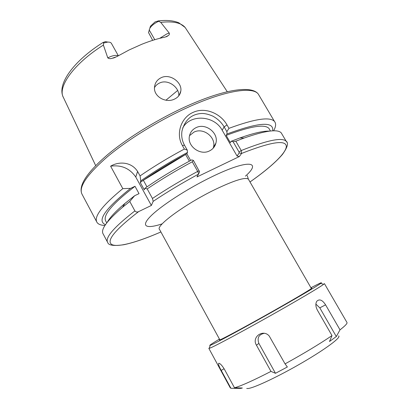 <?xml version="1.0" encoding="UTF-8"?>
<svg xmlns="http://www.w3.org/2000/svg" width="409" height="409" viewBox="0 0 409 409"><rect width="100%" height="100%" fill="white"/><g stroke="black" fill="none" stroke-linecap="round" stroke-linejoin="round"><path stroke-width="0.61" d="M196.156 127.608C192.455 129.402 190.205 132.281 189.403 136.248C187.158 146.238 200.236 155.809 209.454 150.926C212.823 149.259 214.976 146.652 215.906 143.114C218.866 133.022 205.727 122.715 196.156 127.608M213.217 148.165L213.447 147.358C216.376 137.398 203.442 127.25 194.009 132.087L189.525 135.645M159.699 38.328L166.913 33.865L169.254 33.088C169.541 34.182 169.239 34.99 168.35 35.522L165.17 37.091C157.976 38.512 150.164 40.915 141.734 44.3L129.121 49.959L116.616 56.718L111.698 58.415C110.149 58.865 108.845 58.686 107.777 57.868L103.395 45.077L103.676 43.001L102.981 42.516L105.343 41.667L108.017 42.101M154.49 87.603C155.763 85.461 157.547 83.891 159.837 82.889C168.247 78.983 179.495 87.449 178.769 95.839M161.458 77.557C157.373 79.464 155.062 82.613 154.525 87.01C153.293 96.401 165.655 103.416 174.29 99.203C178.073 97.434 180.251 94.719 180.814 91.043C182.317 82.521 170.323 73.421 161.458 77.557M169.254 33.088L160.732 22.367L158.702 21.263C154.663 23.149 151.719 25.465 149.873 28.211L148.518 32.567L152.695 40.338M187.25 150.093L184.367 149.034L182.388 145.532C175.507 133.871 181.049 117.465 193.155 112.363C205.083 106.759 220.599 113.431 227 124.919L228.974 128.329L226.877 131.647L224.122 126.882C221.412 122.342 217.624 118.748 212.757 116.105C208.125 114.096 204.147 113.242 200.829 113.528C191.054 114.438 184.771 120.266 181.99 131.013C181.213 135.993 182.046 140.722 184.49 145.205L187.25 150.093L187.526 152.409C170.507 161.489 154.924 170.982 140.783 180.896L140.067 175.901L137.572 171.432C130.926 161.156 118.043 161.606 110.619 166.192L122.802 188.636C102.092 205.64 93.503 216.908 97.035 222.445C98.334 224.321 100.977 225.323 104.97 225.446M273.595 130.814C275.963 126.672 276.244 123.538 274.449 121.407C269.914 116.529 254.756 118.835 228.974 128.329M122.802 188.636L130.583 188.365L135.006 186.284L139.024 193.646L134.602 195.747L129.771 201.468L134.893 210.916C135.921 212.087 137.163 212.327 138.61 211.632L151.366 205.451L153.181 201.351C167.148 191.979 182.317 182.874 198.682 174.035L197.69 171.391L192.271 161.79L193.416 160.41L199.602 171.908L196.985 176.944L239.377 156.54L237.056 156.023L222.189 130.236C214.352 115.323 190.119 113.799 182.69 128.048M237.056 156.023L239.204 152.925L239.009 151.959L233.074 141.688L235.85 141.202L241.249 150.538L241.55 153.447L239.377 156.54M193.416 160.41L191.744 159.883C174.704 168.999 159.075 178.482 144.858 188.334L144.285 189.848L140.236 182.455L140.783 180.896M187.526 152.409L186.862 153.758L190.645 160.471M186.862 153.758C169.709 162.956 154.167 172.521 140.236 182.455M146.974 186.872L143.36 180.287C156.192 171.351 170.267 162.751 185.584 154.484L189.352 161.166M272.67 130.844C274.127 121.182 258.907 122.225 227.015 133.978L226.877 131.647M130.583 188.365C104.985 208.881 96.616 220.983 105.476 224.669M269.695 129.719L268.907 128.38C264.679 123.907 250.431 126.248 226.162 135.399L227.015 133.978M135.006 186.284C112.138 203.968 102.414 215.615 105.829 221.223L106.739 222.925M269.582 131.12C263.335 130.849 253.432 133.129 239.878 137.961L231.223 141.269L230.349 142.654L226.162 135.399M134.602 195.747L124.878 203.472C115.819 211.146 109.97 217.378 107.322 222.179M233.074 141.688L231.223 141.269M282.026 134.213L281.203 132.823C277.542 128.912 265.18 130.655 244.107 138.043L235.85 141.202M129.771 201.468L122.542 207.276C106.754 220.845 100.312 229.771 103.211 234.055L107.429 241.99M184.367 149.034C168.426 157.593 153.661 166.545 140.067 175.901M192.271 161.79C176.1 170.481 161.08 179.52 147.204 188.902L144.858 188.334M147.204 188.902L152.455 198.467L153.181 201.351M165.952 100.21L177.654 90.45M150.001 27.408L150.578 26.089L155.042 21.928L158.385 20.895L158.702 21.263M111.483 43.512L111.34 43.257C110.701 42.352 109.387 41.979 107.403 42.137L103.676 43.001M110.619 166.192C121.34 164.715 129.719 168.324 135.768 177.031L151.366 205.451M135.793 177.015L137.603 171.412M135.768 177.031L137.572 171.432M199.367 170.947L197.69 171.391C181.489 180.124 166.412 189.152 152.455 198.467M286.786 142.117L286.167 141.217C282.087 137.148 267.118 140.256 241.249 150.538L239.009 151.959M249.996 181.964C271.024 167.184 285.86 153.406 286.331 146.58C286.131 139.51 271.203 141.8 241.55 153.447L239.204 152.925M185.584 154.484L143.36 180.287M311.229 288.253L311.494 288.156C314.403 287.144 298.442 296.765 274.521 310.308C250.64 323.841 226.095 337.144 220.778 339.506C219.306 340.165 218.958 340.196 219.73 339.603M219.449 339.087C211.683 343.764 208.58 345.866 210.139 345.401L211.208 344.961C216.683 342.568 240.87 329.552 267.563 314.552C294.26 299.557 316.903 286.259 320.717 283.437C322.45 282.154 321.183 282.573 316.924 284.684L310.937 287.747M209.49 347.747L208.841 348.366L210.42 347.931C216.039 345.574 241.106 332.174 268.785 316.622C296.469 301.065 319.853 287.246 323.667 284.296L324.424 283.616L346.842 322.266M246.719 388.473L248.161 388.494C254.388 387.87 279.086 376.193 302.599 362.471C326.152 348.749 341.607 337.088 338.601 335.922M208.876 348.432L230.236 387.798L230.916 388.289L240.865 388.386L242.368 387.993L234.485 387.788C241.315 385.871 253.483 380.406 270.978 371.398L275.482 373.305L287.369 366.975L285.058 363.877C303.795 353.54 319.444 344.112 332.001 335.6L329.485 341.505L336.31 336.546L340.012 329.843C344.843 326.111 347.19 323.713 347.062 322.645M234.485 387.788L224.561 369.537C222.378 365.881 220.548 363.8 219.066 363.284L218.754 363.279C218.125 363.944 218.943 366.316 221.208 370.401L230.916 388.289M285.058 363.877L269.234 336.029C263.053 328.683 251.351 337.144 256.448 345.201L270.978 371.398M340.012 329.843L325.579 304.843C322.369 299.909 319.434 298.713 316.781 301.259C315.39 303.652 315.59 306.617 317.374 310.145L332.001 335.6M238.917 387.906L239.193 388.412M264.214 333.309C258.754 334.547 256.975 337.911 258.871 343.402L275.482 373.305M336.31 336.546L319.802 307.849L315.881 304.112M162.23 223.825C146.448 229.096 140.241 226.734 150.543 216.32C160.691 205.988 187.532 188.554 211.842 176.8C247.91 159.178 262.481 161.085 245.446 176.136M248.646 179.628L248.365 179.132C245.298 176.928 234.147 180.425 214.914 189.618C185.072 204.096 154.919 226.325 159.571 229.51L219.884 339.884M107.777 57.868L110.343 56.662C113.876 55.302 116.458 55.036 118.094 55.859M154.776 39.699L149.147 29.867M259.332 95.844L258.243 94.004C252.752 86.524 226.059 90.312 189.807 106.504C160.44 119.53 128.073 139.362 107.276 156.857C86.493 175.032 78.139 187.603 82.214 194.566L96.657 221.734M186.565 29.637L185.134 27.459C181.075 22.725 172.941 21.028 160.732 22.367M138.61 211.632C114.592 230.201 105.747 241.213 112.081 244.674C118.477 247.511 137.715 242.036 160.906 231.954C146.248 238.355 133.917 242.609 123.907 244.715C114.004 246.141 108.62 245.436 107.746 242.593C104.673 237.936 113.722 227.373 134.893 210.916M103.395 45.077C73.671 63.702 57.178 87.26 63.472 97.608L95.68 165.604M222.189 130.236L224.122 126.882L227 124.919M182.388 145.532L184.49 145.205M221.208 370.401L224.106 368.739M256.448 345.201L258.871 343.402M325.579 304.843L319.802 307.849M112.915 58.17L115.169 57.439M81.866 193.943C78.323 185.538 86.943 172.409 107.725 154.566C128.344 137.276 159.883 118.002 188.631 105.292C224.607 89.372 251.627 85.205 258.243 94.004L274.449 121.407M158.385 20.895C166.77 19.934 173.605 20.578 178.891 22.838L185.134 27.459L227.286 91.744M311.494 288.156L311.397 288.534L248.365 179.132L247.24 175.609M268.907 128.38L270.461 131.018M239.878 137.961L244.107 138.043M124.878 203.472L122.542 207.276M281.203 132.823L286.167 141.217C288.749 142.905 287.527 147.296 282.496 154.387C275.697 162.368 264.863 171.56 249.996 181.969M102.981 42.516C73.707 60.89 56.376 84.484 63.472 97.608M118.329 55.721L111.34 43.257M180.814 91.043L179.26 95.174M167.598 36.099L166.166 36.815M105.343 41.667L107.403 42.137M150.578 26.089L149.873 28.211M213.447 147.358L215.906 143.114M320.717 283.437L323.667 284.296M210.139 345.401L209.321 348.356"/></g></svg>
